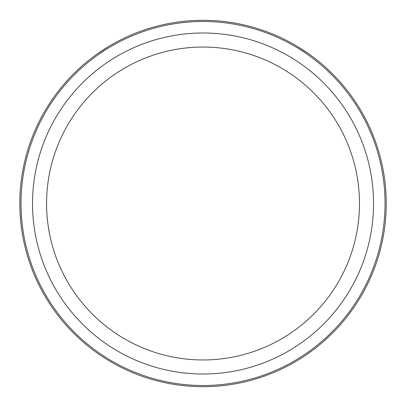 <?xml version="1.0" encoding="UTF-8"?>
<svg xmlns="http://www.w3.org/2000/svg" width="407" height="407" viewBox="0 0 407 407"><rect width="100%" height="100%" fill="white"/><g stroke="black" fill="none" stroke-linecap="round" stroke-linejoin="round"><path stroke-width="0.61" d="M308.572 53.755L297.395 46.469A183.201 183.201 0 0 1 363.807 291.331A183.201 183.201 0 0 1 115.201 364.275A183.201 183.201 0 0 1 42.257 115.669A183.201 183.201 0 0 1 290.863 42.725A183.201 183.201 0 0 1 363.807 291.331A183.201 183.201 0 0 1 115.201 364.275A183.201 183.201 0 0 1 42.257 115.669A183.201 183.201 0 0 1 290.863 42.725A183.201 183.201 0 0 1 363.807 291.331M97.492 53.755L108.669 46.469M43.3 116.239A182.01 182.01 0 0 0 115.771 363.232A182.01 182.01 0 0 0 362.764 290.761A182.01 182.01 0 0 0 290.293 43.768A182.01 182.01 0 0 0 43.3 116.239M65.725 128.49A156.461 156.461 0 0 1 278.042 66.193A156.461 156.461 0 0 1 340.338 278.51A156.461 156.461 0 0 1 128.022 340.807A156.461 156.461 0 0 1 65.725 128.49M53.398 121.754A170.502 170.502 0 0 1 284.778 53.866A170.502 170.502 0 0 1 352.666 285.246A170.502 170.502 0 0 1 121.286 353.134A170.502 170.502 0 0 1 53.398 121.754"/></g></svg>
